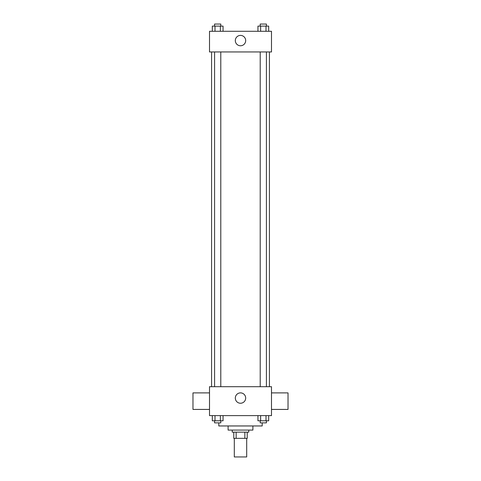 <?xml version="1.0" encoding="UTF-8"?>
<svg xmlns="http://www.w3.org/2000/svg" width="481" height="481" viewBox="0 0 481 481"><rect width="100%" height="100%" fill="white"/><g stroke="black" fill="none" stroke-linecap="round" stroke-linejoin="round"><path stroke-width="0.72" d="M234.301 438.353L234.301 456.95L246.699 456.95L246.699 438.353M244.847 432.154L244.847 438.353L233.784 438.353L233.784 432.154M244.847 438.353L247.216 438.353L247.216 432.154L247.216 438.353M248.767 430.086L248.767 432.154L232.233 432.154L232.233 430.086M236.153 432.154L236.153 438.353M252.898 425.956L252.898 430.086L228.102 430.086L228.102 425.956M262.199 422.853L262.199 425.956L218.801 425.956L218.801 422.853M271.494 415.62L209.506 415.62L209.506 386.694L271.494 386.694L271.494 415.62M245.683 398.058A5.183 5.183 0 0 1 237.909 402.549A5.183 5.183 0 0 1 237.909 393.572A5.183 5.183 0 0 1 245.683 398.058M271.494 409.421L288.029 409.421L288.029 392.893L271.494 392.893M209.506 392.893L192.971 392.893L192.971 409.421L209.506 409.421M269.426 51.948L269.426 386.694M260.215 386.694L260.215 51.948M220.785 51.948L220.785 386.694M271.494 51.948L209.506 51.948L209.506 31.283L271.494 31.283L271.494 51.948M245.683 40.578A5.183 5.183 0 0 1 237.909 45.07A5.183 5.183 0 0 1 237.909 36.093A5.183 5.183 0 0 1 245.683 40.578M268.681 31.283L268.681 26.118L257.942 26.118L257.942 31.283M265.999 26.118L265.999 31.283M260.63 26.118L260.63 31.283M260.215 26.118L260.215 24.05L266.414 24.05L266.414 26.118M223.058 31.283L223.058 26.118L212.319 26.118L212.319 31.283M220.37 26.118L220.37 31.283M215.001 26.118L215.001 31.283M214.586 26.118L214.586 24.05L220.785 24.05L220.785 26.118M268.681 415.62L268.681 420.791L257.942 420.791L257.942 415.62M265.999 415.62L265.999 420.791M260.63 415.62L260.63 420.791M266.414 420.791L266.414 422.853L260.215 422.853L260.215 420.791M223.058 415.62L223.058 420.791L212.319 420.791L212.319 415.62M220.37 415.62L220.37 420.791M215.001 415.62L215.001 420.791M220.785 420.791L220.785 422.853L214.586 422.853L214.586 420.791M211.574 51.948L211.574 386.694M266.414 386.694L266.414 51.948M214.586 51.948L214.586 386.694"/></g></svg>
